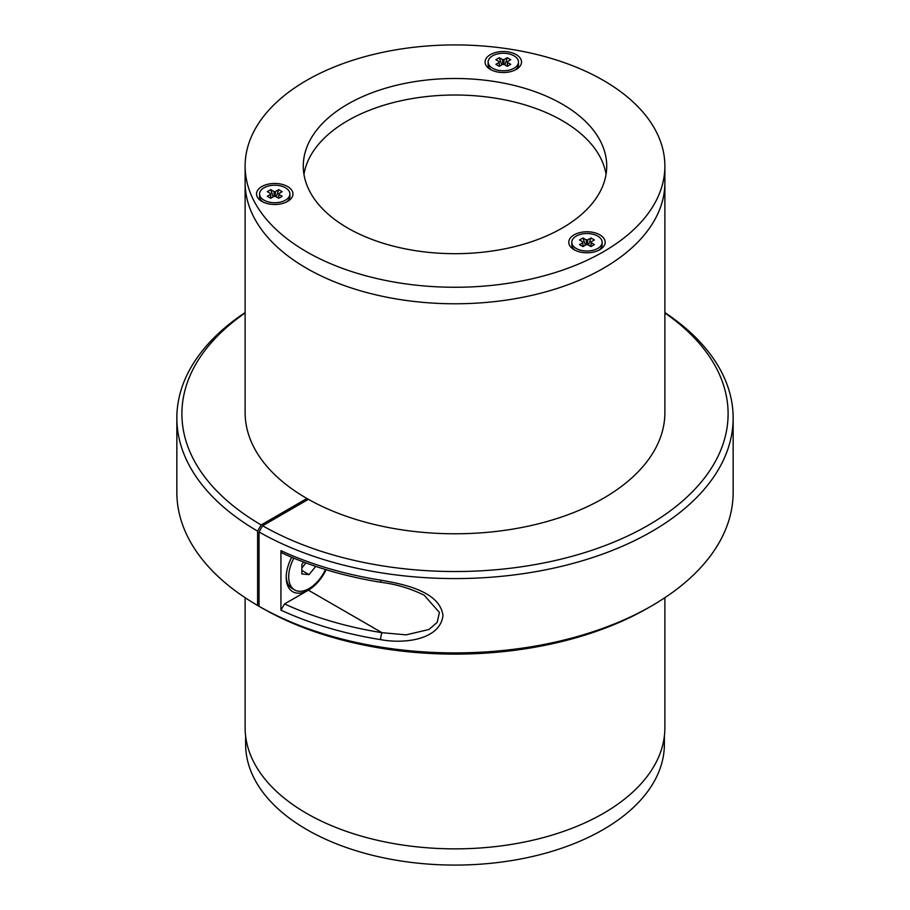 <?xml version="1.0" encoding="UTF-8"?>
<svg xmlns="http://www.w3.org/2000/svg" width="910" height="910" viewBox="0 0 910 910"><rect width="100%" height="100%" fill="white"/><g stroke="black" fill="none" stroke-linecap="round" stroke-linejoin="round"><path stroke-width="1.36" d="M245.12 166.086L245.12 182.603A209.88 121.178 0 0 0 374.681 294.556A209.88 121.178 0 0 0 603.41 268.291A209.88 121.178 0 0 0 664.88 182.603L664.88 412.617A209.88 121.178 0 0 1 603.41 498.293A209.88 121.178 0 0 1 374.681 524.558A209.88 121.178 0 0 1 245.12 412.617L245.12 182.603A209.88 121.178 0 0 0 306.59 268.291A209.88 121.178 0 0 0 535.319 294.556A209.88 121.178 0 0 0 664.88 182.603L664.88 166.086A209.88 121.178 0 0 0 603.41 80.41A209.88 121.178 0 0 0 374.681 54.145A209.88 121.178 0 0 0 245.12 166.086A209.88 121.178 0 0 0 306.59 251.774A209.88 121.178 0 0 0 535.319 278.039A209.88 121.178 0 0 0 664.88 166.086M245.12 597.699L245.12 727.682A209.88 121.178 0 0 0 374.681 839.634A209.88 121.178 0 0 0 603.41 813.369A209.88 121.178 0 0 0 664.88 727.682L664.88 597.699M599.838 234.848A18.211 10.511 0 0 0 574.085 234.848A18.211 10.511 0 0 0 574.085 249.704L574.085 249.704A18.211 10.511 0 0 0 599.838 249.704A18.211 10.511 0 0 0 599.838 234.848M516.175 54.589A18.211 10.511 0 0 0 490.422 54.589A18.211 10.511 0 0 0 490.422 69.456L490.422 69.456A18.211 10.511 0 0 0 516.175 69.456A18.211 10.511 0 0 0 516.175 54.589M287.617 186.539A18.211 10.511 0 0 0 261.864 186.539A18.211 10.511 0 0 0 261.864 201.406L261.864 201.406A18.211 10.511 0 0 0 287.617 201.406A18.211 10.511 0 0 0 287.617 186.539M562.278 104.15A151.72 87.599 0 0 0 396.942 85.165A151.72 87.599 0 0 0 303.28 166.086A151.72 87.599 0 0 0 347.722 228.035A151.72 87.599 0 0 0 513.058 247.019A151.72 87.599 0 0 0 606.72 166.086A151.72 87.599 0 0 0 562.278 104.15M606.049 174.345A151.72 87.599 0 0 0 562.278 120.666A151.72 87.599 0 0 0 403.619 100.191A151.72 87.599 0 0 0 303.951 174.345M245.62 736.088L245.62 744.198A209.38 120.882 0 0 0 374.875 855.878A209.38 120.882 0 0 0 603.046 829.681A209.38 120.882 0 0 0 664.38 744.198L664.38 736.088M291.723 557.295A31.361 18.109 120 0 0 286.206 577.372A31.361 18.109 120 0 0 308.376 590.169A31.361 18.109 120 0 0 326.11 569.705M308.388 499.317L262.603 525.752A273.102 157.669 0 0 0 648.113 525.343A273.102 157.669 0 0 0 664.88 312.972M664.88 312.596A278.153 160.592 180 0 1 733.153 417.986A278.153 160.592 180 0 1 651.685 531.542A278.153 160.592 180 0 1 259.031 531.952L259.031 606.276A278.153 160.592 0 0 0 651.685 605.867L651.685 605.867A278.153 160.592 0 0 0 733.153 492.31L733.153 417.986M280.94 550.675A278.153 160.592 0 0 0 380.653 580.159A5.062 1.103 -80.9 0 0 381.21 582.343C344.81 576.474 311.777 566.714 282.123 553.053L280.94 550.675L280.94 610.144L284.546 603.933L308.376 590.169L382.007 632.689L406.122 634.861L428.917 629.504L437.164 622.429L439.416 612.464L424.197 595.231M380.653 580.159C403.972 584.129 439.985 591.455 442.965 615.604C440.053 639.923 403.96 644.121 380.653 639.628A278.153 160.592 180 0 1 280.94 610.144M651.685 605.867L648.113 607.926A273.102 157.669 180 0 1 262.603 608.346L259.031 606.276M262.603 525.752L259.031 531.952M284.546 603.933A273.102 157.669 0 0 0 382.007 632.689A5.062 1.103 99.1 0 0 380.653 639.628M306.954 498.498L261.181 524.933L257.598 531.121L257.598 605.457L261.181 607.516M257.598 531.121A278.153 160.592 180 0 1 176.847 417.986L176.847 492.31A278.153 160.592 0 0 0 257.598 605.457M176.847 417.986A278.153 160.592 180 0 1 245.12 312.596M245.12 312.972A273.102 157.669 0 0 0 261.181 524.933M598.666 250.33A15.174 8.759 0 0 0 602.136 244.756L602.136 242.276A15.174 8.759 0 0 0 597.688 236.077A15.174 8.759 0 0 0 581.149 234.188A15.174 8.759 0 0 0 571.787 242.276A15.174 8.759 0 0 0 576.235 248.475A15.174 8.759 0 0 0 592.763 250.364A15.174 8.759 0 0 0 602.136 242.276M590.863 246.508L591.159 242.72L594.401 244.585L590.965 246.576L587.723 244.699A4.266 2.468 0 0 1 586.188 244.699L582.957 246.576L579.522 244.585L582.764 242.72L583.06 246.508L582.764 241.832L579.522 239.967L582.957 237.976L586.188 239.853L586.54 244.733M582.957 237.976L585.426 245.143M587.371 244.733L587.723 239.853L590.965 237.976L588.486 245.143M590.817 246.485L591.159 241.832L594.401 239.967L590.965 237.976M582.764 241.832A4.266 2.468 0 0 0 582.696 242.401A4.266 2.468 0 0 0 582.764 242.72M587.723 239.853A4.266 2.468 0 0 0 586.188 239.853M591.159 242.72A4.266 2.468 0 0 0 591.216 242.401A4.266 2.468 0 0 0 591.159 241.832M571.787 242.276L571.787 244.756A15.174 8.759 0 0 0 575.256 250.33M286.445 202.031A15.174 8.759 0 0 0 289.915 196.458L289.915 193.978A15.174 8.759 0 0 0 285.467 187.779A15.174 8.759 0 0 0 268.939 185.879A15.174 8.759 0 0 0 259.566 193.978A15.174 8.759 0 0 0 264.014 200.166A15.174 8.759 0 0 0 280.553 202.065A15.174 8.759 0 0 0 289.915 193.978M270.884 198.187L270.543 193.534L267.301 191.669L270.736 189.678L273.978 191.555L274.331 196.423M275.15 196.423L275.502 191.555L278.744 189.678L282.18 191.669L278.938 193.534L278.608 198.187L278.938 194.421L282.18 196.287L278.744 198.266L275.502 196.401A4.266 2.468 0 0 1 273.978 196.401L270.736 198.266L267.301 196.287L270.543 194.421L270.839 198.209M270.736 189.678L273.216 196.844M278.744 189.678L276.276 196.844M270.543 193.534A4.266 2.468 0 0 0 270.475 194.103A4.266 2.468 0 0 0 270.543 194.421M275.502 191.555A4.266 2.468 0 0 0 273.978 191.555M278.938 194.421A4.266 2.468 0 0 0 279.006 194.103A4.266 2.468 0 0 0 278.938 193.534M259.566 193.978L259.566 196.458A15.174 8.759 0 0 0 263.036 202.031M515.003 70.07A15.174 8.759 0 0 0 518.472 64.496L518.472 62.017A15.174 8.759 0 0 0 514.025 55.828A15.174 8.759 0 0 0 497.497 53.929A15.174 8.759 0 0 0 488.124 62.017A15.174 8.759 0 0 0 492.572 68.216A15.174 8.759 0 0 0 509.111 70.115A15.174 8.759 0 0 0 518.472 62.017M507.2 66.248L507.496 62.46L510.737 64.337L507.302 66.316L504.06 64.439A4.266 2.468 0 0 1 502.536 64.439L499.294 66.316L495.859 64.337L499.101 62.46L499.397 66.248L499.101 61.573L495.859 59.707L499.294 57.728L502.536 59.594L502.889 64.474M499.294 57.728L501.774 64.883M503.708 64.474L504.06 59.594L507.302 57.728L504.834 64.883M507.166 66.237L507.496 61.573L510.737 59.707L507.302 57.728M499.101 61.573A4.266 2.468 0 0 0 499.033 62.142A4.266 2.468 0 0 0 499.101 62.46M504.06 59.594A4.266 2.468 0 0 0 502.536 59.594M507.496 62.46A4.266 2.468 0 0 0 507.564 62.142A4.266 2.468 0 0 0 507.496 61.573M488.124 62.017L488.124 64.496A15.174 8.759 0 0 0 491.593 70.07M301.87 567.442A10.215 5.904 120 0 0 304.122 565.167A10.215 5.904 120 0 0 305.703 562.835M293.839 558.183A28.824 16.642 120 0 0 288.709 576.758A28.824 16.642 120 0 0 294.681 589.953A28.824 16.642 120 0 0 325.484 569.524M315.713 566.384L309.093 574.62L301.87 573.971L301.87 564.337L303.69 562.084M286.229 576.303A28.824 16.642 120 0 0 292.178 588.508L294.681 589.953M301.87 570.445L309.093 574.62M305.931 562.926L301.87 567.965M381.21 582.343C396.464 584.254 410.854 588.588 424.378 595.333L424.378 595.333"/></g></svg>

